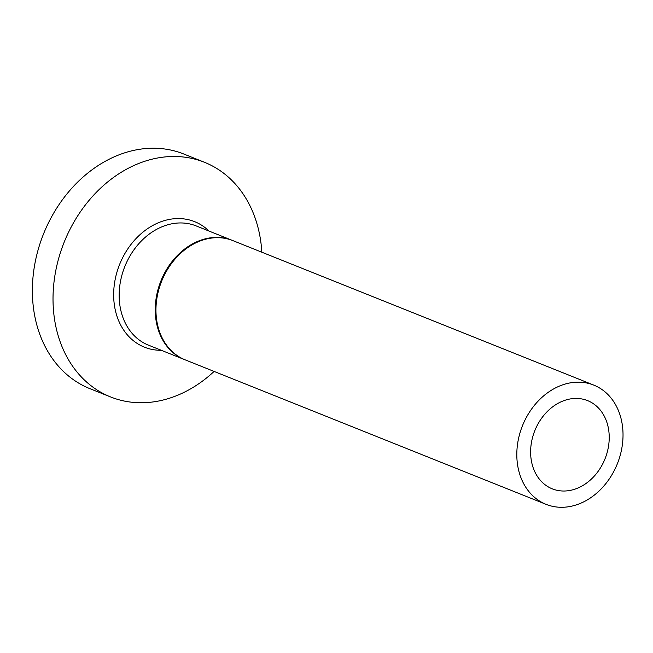 <?xml version="1.0" encoding="UTF-8"?>
<svg xmlns="http://www.w3.org/2000/svg" width="653" height="653" viewBox="0 0 653 653"><rect width="100%" height="100%" fill="white"/><g stroke="black" fill="none" stroke-linecap="round" stroke-linejoin="round"><path stroke-width="0.98" d="M593.789 385.115L232.933 240.639A64.214 51.114 111.8 0 0 168.507 267.852A64.214 51.114 111.8 0 0 166.246 344.727A64.214 51.114 111.8 0 0 185.199 359.86L546.055 504.336A64.214 51.114 111.8 0 0 617.371 463.72A64.214 51.114 111.8 0 0 593.789 385.115A64.214 51.114 111.8 0 0 529.363 412.329A64.214 51.114 111.8 0 0 527.102 489.203A64.214 51.114 111.8 0 0 546.055 504.336M538.235 477.637A47.514 37.825 -68.2 0 1 539.909 420.752A47.514 37.825 -68.2 0 1 587.586 400.615A47.514 37.825 -68.2 0 1 605.037 458.781A47.514 37.825 -68.2 0 1 552.258 488.836A47.514 37.825 -68.2 0 1 538.235 477.637M261.829 252.205A126.372 100.586 111.8 0 0 204.511 162.303A126.372 100.586 111.8 0 0 64.157 242.23A126.372 100.586 111.8 0 0 110.569 396.934A126.372 100.586 111.8 0 0 186.023 391.359A126.372 100.586 111.8 0 0 214.094 371.435M204.511 162.303L183.868 154.043A126.372 100.586 111.8 0 0 43.514 233.97A126.372 100.586 111.8 0 0 89.926 388.674L110.569 396.934M184.481 359.574L148.402 345.127A64.214 51.114 -68.2 0 1 124.821 266.522A64.214 51.114 -68.2 0 1 196.137 225.905L232.215 240.353A64.214 51.114 111.8 0 0 160.899 280.961A64.214 51.114 111.8 0 0 184.481 359.574L184.84 359.713M209.025 231.064A67.594 53.799 111.8 0 0 119.613 264.432A67.594 53.799 111.8 0 0 161.291 350.286"/></g></svg>
